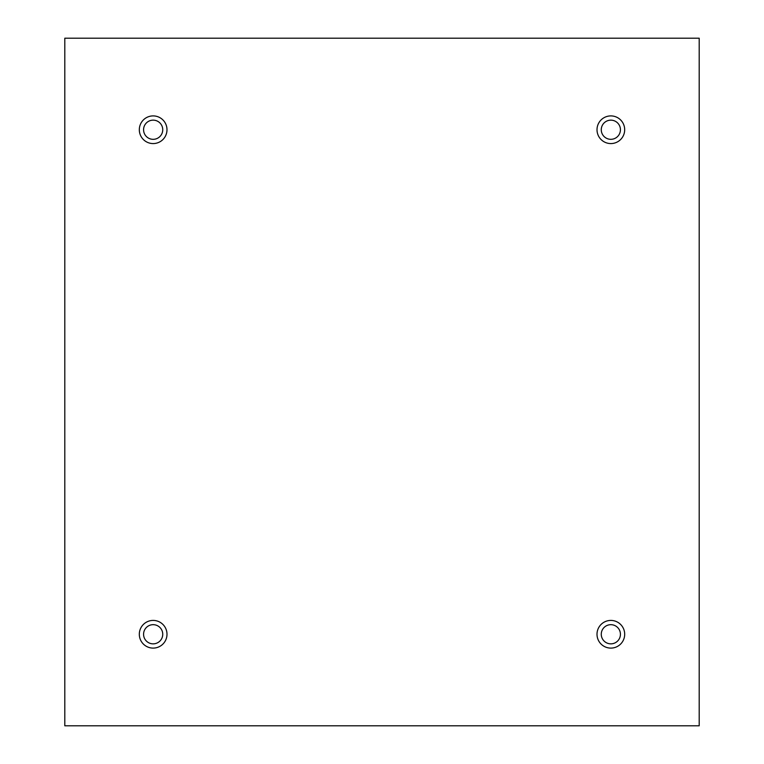 <?xml version="1.0" encoding="UTF-8"?>
<svg xmlns="http://www.w3.org/2000/svg" width="764" height="764" viewBox="0 0 764 764"><rect width="100%" height="100%" fill="white"/><g stroke="black" fill="none" stroke-linecap="round" stroke-linejoin="round"><path stroke-width="1.15" d="M699.194 38.2L64.806 38.2L64.806 725.8L699.194 725.8L699.194 38.2M153.153 143.575A13.838 13.838 0 0 1 141.168 122.823A13.838 13.838 0 0 1 165.139 122.823A13.838 13.838 0 0 1 153.153 143.575M610.847 143.575A13.838 13.838 0 0 1 598.861 122.823A13.838 13.838 0 0 1 622.832 122.823A13.838 13.838 0 0 1 610.847 143.575M610.847 648.101A13.838 13.838 0 0 1 598.861 627.339A13.838 13.838 0 0 1 622.832 627.339A13.838 13.838 0 0 1 610.847 648.101M153.153 648.101A13.838 13.838 0 0 1 141.168 627.339A13.838 13.838 0 0 1 165.139 627.339A13.838 13.838 0 0 1 153.153 648.101M143.575 634.263A9.579 9.579 0 0 1 157.947 625.964A9.579 9.579 0 0 1 157.947 642.562A9.579 9.579 0 0 1 143.575 634.263M601.268 634.263A9.579 9.579 0 0 1 615.631 625.964A9.579 9.579 0 0 1 615.631 642.562A9.579 9.579 0 0 1 601.268 634.263M601.268 129.737A9.579 9.579 0 0 1 615.631 121.438A9.579 9.579 0 0 1 615.631 138.036A9.579 9.579 0 0 1 601.268 129.737M143.575 129.737A9.579 9.579 0 0 1 157.947 121.438A9.579 9.579 0 0 1 157.947 138.036A9.579 9.579 0 0 1 143.575 129.737"/></g></svg>
